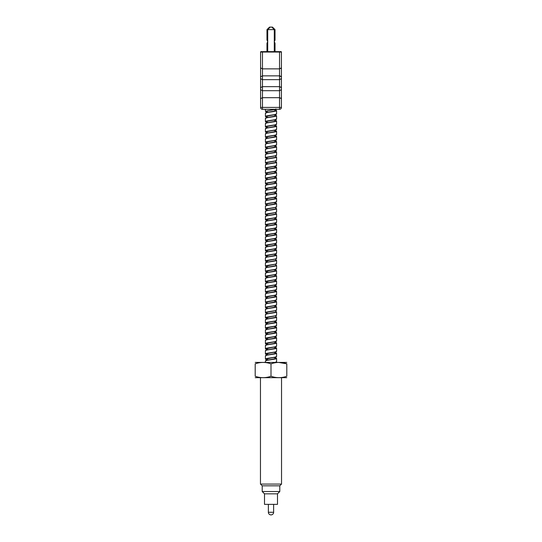 <?xml version="1.0" encoding="UTF-8"?>
<svg xmlns="http://www.w3.org/2000/svg" width="542" height="542" viewBox="0 0 542 542"><rect width="100%" height="100%" fill="white"/><g stroke="black" fill="none" stroke-linecap="round" stroke-linejoin="round"><path stroke-width="0.81" d="M267.673 41.68A0.982 0.982 0 0 0 267.348 40.955L267.673 41.68A0.982 0.982 0 0 1 267.355 42.405L267.355 42.405A0.982 0.982 0 0 0 267.355 42.405L267.714 42.472M267.714 43.374L266.976 43.231L267.348 42.412M274.286 42.472L274.652 42.412A0.982 0.982 0 0 1 274.652 40.948L275.024 40.135L275.024 29.627L266.976 29.627L269.503 27.1L270.241 27.1L267.714 29.627L267.714 51.626M274.286 40.887L274.652 40.948M274.286 39.993L275.024 40.128M281.427 72.127L281.427 63.15M281.427 93.827L281.427 86.029M280.912 68.529L281.427 67.879L279.536 68.861L279.536 75.853L262.463 75.853L262.463 52.046L260.573 52.046A0.42 0.42 0 0 1 260.993 51.626L281.007 51.626A0.42 0.42 0 0 1 281.427 52.046L281.427 89.708L279.536 90.69L262.463 90.69L262.463 97.682L279.536 97.682L279.536 107.418L281.427 107.418L281.427 98.664L281.427 107.418A1.897 1.897 0 0 1 279.536 109.315L262.463 109.315A1.897 1.897 0 0 1 260.573 107.418L262.463 107.418L262.463 97.682L260.573 98.664L260.573 107.418A1.897 1.897 0 0 0 262.463 109.315L262.463 107.418L279.536 107.418L279.536 109.315A1.897 1.897 0 0 0 281.427 107.418M281.427 89.708L281.427 98.664L279.536 97.682L279.536 86.645L262.463 86.645L262.463 79.647L279.536 79.647L279.536 86.645L281.427 87.621M281.007 51.626A0.42 0.42 0 0 1 281.427 52.046L279.536 52.046L279.536 68.861L262.463 68.861L260.573 67.879L260.573 78.665L262.463 79.647L260.573 78.665L260.573 87.621L262.463 86.645L262.463 90.69L260.573 89.708L260.573 98.664M275.024 51.626L275.024 43.231L274.286 43.374M275.024 29.627L272.497 27.1L270.241 27.1M271.759 27.1L274.286 29.627L274.286 51.626M281.345 87.357L280.905 86.977M281.427 98.664L280.912 98.014M281.427 78.665L279.536 79.647L279.536 75.853L281.427 76.835L279.923 75.88M260.573 76.835L262.463 75.853L262.463 79.647M260.993 51.626A0.42 0.42 0 0 0 260.573 52.046A0.42 0.42 0 0 1 260.993 51.626A0.42 0.42 0 0 0 260.573 52.046L260.573 67.879M260.573 70.968L260.573 72.127M260.573 89.708L260.573 87.621M260.573 89.931L260.573 96.124M267.714 39.986L266.976 40.128L267.714 40.887M264.503 493.83L277.497 493.83L277.497 504.365L264.503 504.365L264.503 493.83L262.213 491.547L262.213 485.822L260.465 484.074L281.535 484.074L281.535 377.95M260.465 484.074L260.465 377.95M262.213 485.822L279.787 485.822L281.535 484.074M286.799 377.672L255.201 377.672M286.799 376.263C286.799 378.12 286.799 378.12 286.799 376.263C286.799 378.12 286.799 378.12 286.799 376.263C281.549 378.12 276.278 378.12 271 376.263C265.743 378.12 260.478 378.12 255.201 376.263C255.201 378.12 255.201 378.12 255.201 376.263C255.201 378.12 255.201 378.12 255.201 376.263L255.201 363.831C260.478 361.975 265.743 361.975 271 363.831C276.278 361.975 281.549 361.975 286.799 363.831L286.799 376.263M262.213 491.547L279.787 491.547L279.787 485.822M277.497 493.83L279.787 491.547M286.799 362.422L255.201 362.422M268.365 504.365L268.365 512.265L273.635 512.265L273.635 504.365M271 376.263L271 363.831M278.608 362.422L286.799 363.831M275.885 357.916L276.583 358.411C276.928 359.271 265.072 360.132 265.417 360.992L265.417 362.144M273.947 357.483L275.885 358.242L274.95 358.757L266.718 360.308L265.417 360.992M275.688 362.144L276.583 361.677L275.932 362.144M276.583 358.411L276.583 361.677M265.417 109.315L265.417 111.313L275.255 109.315M275.885 110.141L276.583 110.636C276.928 111.496 265.072 112.357 265.417 113.217L265.417 116.476C265.072 115.615 276.928 114.755 276.583 113.895L275.282 114.579L267.05 116.13L266.115 116.645L266.115 118.21M273.947 109.708L275.885 110.466L274.95 110.981L266.718 112.533L265.417 113.217M276.583 110.636L276.583 113.895M275.885 115.304L276.583 115.798C276.928 116.659 265.072 117.519 265.417 118.38L265.417 121.638C265.072 120.778 276.928 119.918 276.583 119.057L275.282 119.741L267.05 121.293L266.115 121.808L266.115 123.373M273.947 114.87L275.885 115.629L274.95 116.144L266.718 117.695L265.417 118.38M276.583 115.798L276.583 119.057M274.076 120.006L276.583 120.961C276.928 121.821 265.072 122.682 265.417 123.542L265.417 126.801C265.072 125.94 276.928 125.08 276.583 124.22L275.282 124.904L267.05 126.455L266.115 126.97L266.115 128.535M273.947 120.033L275.885 120.791L274.95 121.306L266.718 122.858L265.417 123.542M276.583 120.961L276.583 124.22M275.885 125.622L276.583 126.117C276.928 126.977 265.072 127.837 265.417 128.698L265.417 131.963C265.072 131.103 276.928 130.243 276.583 129.382L275.282 130.066L267.05 131.618L266.115 132.133L266.115 133.698M275.885 124.389L275.885 125.954L274.95 126.469L266.718 128.02L265.417 128.698M276.583 126.117L276.583 129.382M274.076 130.331L276.583 131.279C276.928 132.14 265.072 133 265.417 133.86L265.417 137.126C265.072 136.266 276.928 135.405 276.583 134.545L275.282 135.229L267.05 136.78L266.115 137.295L266.115 138.86M273.947 130.358L275.885 131.117L274.95 131.631L266.718 133.176L265.417 133.86M276.583 131.279L276.583 134.545M274.076 135.493L276.583 136.442C276.928 137.302 265.072 138.163 265.417 139.023L265.417 142.289C265.072 141.428 276.928 140.568 276.583 139.707L275.282 140.392L267.05 141.936L266.115 142.458L266.115 144.016M273.947 135.52L275.885 136.279L274.95 136.794L266.718 138.339L265.417 139.023M276.583 136.442L276.583 139.707M274.076 140.656L276.583 141.604C276.928 142.465 265.072 143.325 265.417 144.186L265.417 147.451C265.072 146.591 276.928 145.73 276.583 144.87L275.282 145.554L267.05 147.099L266.115 147.62L266.115 149.179M273.947 140.683L275.885 141.442L274.95 141.957L266.718 143.501L265.417 144.186M276.583 141.604L276.583 144.87M274.076 145.818L276.583 146.767C276.928 147.627 265.072 148.488 265.417 149.348L265.417 152.614C265.072 151.753 276.928 150.893 276.583 150.032L275.282 150.717L267.05 152.261L266.115 152.783L266.115 154.341M273.947 145.845L275.885 146.597L274.95 147.119L266.718 148.664L265.417 149.348M276.583 146.767L276.583 150.032M275.885 151.435L276.583 151.929C276.928 152.79 265.072 153.65 265.417 154.511L265.417 157.776C265.072 156.916 276.928 156.055 276.583 155.195L275.282 155.879L267.05 157.424L266.115 157.939L266.115 159.504M273.947 151.008L275.885 151.76L274.95 152.282L266.718 153.826L265.417 154.511M276.583 151.929L276.583 155.195M275.885 156.597L276.583 157.092C276.928 157.952 265.072 158.813 265.417 159.673L265.417 162.939C265.072 162.078 276.928 161.218 276.583 160.357L275.282 161.042L267.05 162.586L266.115 163.101L266.115 164.666M275.885 155.358L275.885 156.923L274.95 157.437L266.718 158.989L265.417 159.673M276.583 157.092L276.583 160.357M275.885 161.76L276.583 162.254C276.928 163.115 265.072 163.975 265.417 164.836L265.417 168.101C265.072 167.241 276.928 166.38 276.583 165.52L275.282 166.204L267.05 167.749L266.115 168.264L266.115 169.829M275.885 160.52L275.885 162.085L274.95 162.6L266.718 164.151L265.417 164.836M276.583 162.254L276.583 165.52M274.076 166.469L276.583 167.417C276.928 168.277 265.072 169.138 265.417 169.998L265.417 173.257C265.072 172.397 276.928 171.543 276.583 170.683L275.282 171.36L267.05 172.912L266.115 173.426L266.115 174.991M273.947 166.489L275.885 167.248L274.95 167.763L266.718 169.314L265.417 169.998M276.583 167.417L276.583 170.683M274.076 171.631L276.583 172.58C276.928 173.44 265.072 174.3 265.417 175.161L265.417 178.42C265.072 177.559 276.928 176.699 276.583 175.838L275.282 176.523L267.05 178.074L266.115 178.589L266.115 180.154M273.947 171.651L275.885 172.41L274.95 172.925L266.718 174.477L265.417 175.161M276.583 172.58L276.583 175.838M274.076 176.794L276.583 177.742C276.928 178.603 265.072 179.463 265.417 180.323L265.417 183.582C265.072 182.722 276.928 181.861 276.583 181.001L275.282 181.685L267.05 183.237L266.115 183.752L266.115 185.317M273.947 176.814L275.885 177.573L274.95 178.088L266.718 179.639L265.417 180.323M276.583 177.742L276.583 181.001M274.076 181.949L276.583 182.905C276.928 183.765 265.072 184.626 265.417 185.486L265.417 188.745C265.072 187.884 276.928 187.024 276.583 186.163L275.282 186.848L267.05 188.399L266.115 188.914L266.115 190.479M273.947 181.977L275.885 182.735L274.95 183.25L266.718 184.802L265.417 185.486M276.583 182.905L276.583 186.163M274.076 187.112L276.583 188.067C276.928 188.928 265.072 189.788 265.417 190.648L265.417 193.907C265.072 193.047 276.928 192.186 276.583 191.326L275.282 192.01L267.05 193.562L266.115 194.077L266.115 195.642M273.947 187.139L275.885 187.898L274.95 188.413L266.718 189.964L265.417 190.648M276.583 188.067L276.583 191.326M274.076 192.275L276.583 193.223C276.928 194.083 265.072 194.944 265.417 195.804L265.417 199.07C265.072 198.209 276.928 197.349 276.583 196.489L275.282 197.173L267.05 198.724L266.115 199.239L266.115 200.804M273.947 192.302L275.885 193.06L274.95 193.575L266.718 195.127L265.417 195.804M276.583 193.223L276.583 196.489M274.076 197.437L276.583 198.386C276.928 199.246 265.072 200.106 265.417 200.967L265.417 204.232C265.072 203.372 276.928 202.512 276.583 201.651L275.282 202.335L267.05 203.887L266.115 204.402L266.115 205.967M273.947 197.464L275.885 198.223L274.95 198.738L266.718 200.283L265.417 200.967M276.583 198.386L276.583 201.651M274.076 202.6L276.583 203.548C276.928 204.409 265.072 205.269 265.417 206.129L265.417 209.395C265.072 208.535 276.928 207.674 276.583 206.814L275.282 207.498L267.05 209.043L266.115 209.564L266.115 211.123M273.947 202.627L275.885 203.385L274.95 203.9L266.718 205.445L265.417 206.129M276.583 203.548L276.583 206.814M275.885 208.216L276.583 208.711C276.928 209.571 265.072 210.431 265.417 211.292L265.417 214.557C265.072 213.697 276.928 212.837 276.583 211.976L275.282 212.66L267.05 214.205L266.115 214.727L266.115 216.285M275.885 206.983L275.885 208.548L274.95 209.063L266.718 210.608L265.417 211.292M276.583 208.711L276.583 211.976M275.885 213.379L276.583 213.873C276.928 214.734 265.072 215.594 265.417 216.454L265.417 219.72C265.072 218.86 276.928 217.999 276.583 217.139L275.282 217.823L267.05 219.368L266.115 219.883L266.115 221.448M275.885 212.146L275.885 213.704L274.95 214.225L266.718 215.77L265.417 216.454M276.583 213.873L276.583 217.139M274.076 218.087L276.583 219.036C276.928 219.896 265.072 220.757 265.417 221.617L265.417 224.883C265.072 224.022 276.928 223.162 276.583 222.301L275.282 222.986L267.05 224.53L266.115 225.045L266.115 226.61M273.947 218.108L275.885 218.866L274.95 219.388L266.718 220.933L265.417 221.617M276.583 219.036L276.583 222.301M274.076 223.25L276.583 224.198C276.928 225.059 265.072 225.919 265.417 226.78L265.417 230.045C265.072 229.185 276.928 228.324 276.583 227.464L275.282 228.148L267.05 229.693L266.115 230.208L266.115 231.773M273.947 223.27L275.885 224.029L274.95 224.544L266.718 226.095L265.417 226.78M276.583 224.198L276.583 227.464M274.076 228.412L276.583 229.361C276.928 230.221 265.072 231.082 265.417 231.942L265.417 235.208C265.072 234.347 276.928 233.487 276.583 232.626L275.282 233.304L267.05 234.855L266.115 235.37L266.115 236.935M273.947 228.433L275.885 229.191L274.95 229.706L266.718 231.258L265.417 231.942M276.583 229.361L276.583 232.626M274.076 233.575L276.583 234.523C276.928 235.384 265.072 236.244 265.417 237.105L265.417 240.363C265.072 239.503 276.928 238.643 276.583 237.782L275.282 238.466L267.05 240.018L266.115 240.533L266.115 242.098M273.947 233.595L275.885 234.354L274.95 234.869L266.718 236.42L265.417 237.105M276.583 234.523L276.583 237.782M274.076 238.737L276.583 239.686C276.928 240.546 265.072 241.407 265.417 242.267L265.417 245.526C265.072 244.666 276.928 243.805 276.583 242.945L275.282 243.629L267.05 245.18L266.115 245.695L266.115 247.26M273.947 238.758L275.885 239.517L274.95 240.031L266.718 241.583L265.417 242.267M276.583 239.686L276.583 242.945M274.076 243.9L276.583 244.848C276.928 245.709 265.072 246.569 265.417 247.43L265.417 250.689C265.072 249.828 276.928 248.968 276.583 248.107L275.282 248.792L267.05 250.343L266.115 250.858L266.115 252.423M273.947 243.92L275.885 244.679L274.95 245.194L266.718 246.745L265.417 247.43M276.583 244.848L276.583 248.107M274.076 249.056L276.583 250.011C276.928 250.871 265.072 251.732 265.417 252.592L265.417 255.851C265.072 254.991 276.928 254.13 276.583 253.27L275.282 253.954L267.05 255.506L266.115 256.02L266.115 257.585M273.947 249.083L275.885 249.842L274.95 250.357L266.718 251.908L265.417 252.592M276.583 250.011L276.583 253.27M274.076 254.218L276.583 255.174C276.928 256.034 265.072 256.888 265.417 257.748L265.417 261.014C265.072 260.153 276.928 259.293 276.583 258.432L275.282 259.117L267.05 260.668L266.115 261.183L266.115 262.748M273.947 254.245L275.885 255.004L274.95 255.519L266.718 257.071L265.417 257.748M276.583 255.174L276.583 258.432M275.885 259.835L276.583 260.329C276.928 261.19 265.072 262.05 265.417 262.911L265.417 266.176C265.072 265.316 276.928 264.455 276.583 263.595L275.282 264.279L267.05 265.831L266.115 266.346L266.115 267.911M275.885 258.602L275.885 260.167L274.95 260.682L266.718 262.226L265.417 262.911M276.583 260.329L276.583 263.595M275.885 264.997L276.583 265.492C276.928 266.352 265.072 267.213 265.417 268.073L265.417 271.339C265.072 270.478 276.928 269.618 276.583 268.757L275.282 269.442L267.05 270.993L266.115 271.508L266.115 273.073M275.885 263.764L275.885 265.329L274.95 265.844L266.718 267.389L265.417 268.073M276.583 265.492L276.583 268.757M274.076 269.706L276.583 270.654C276.928 271.515 265.072 272.375 265.417 273.236L265.417 276.501C265.072 275.641 276.928 274.78 276.583 273.92L275.282 274.604L267.05 276.149L266.115 276.671L266.115 278.229M273.947 269.733L275.885 270.492L274.95 271.007L266.718 272.551L265.417 273.236M276.583 270.654L276.583 273.92M274.076 274.869L276.583 275.817C276.928 276.677 265.072 277.538 265.417 278.398L265.417 281.664C265.072 280.803 276.928 279.943 276.583 279.083L275.282 279.767L267.05 281.312L266.115 281.833L266.115 283.391M273.947 274.896L275.885 275.648L274.95 276.169L266.718 277.714L265.417 278.398M276.583 275.817L276.583 279.083M274.076 280.031L276.583 280.98C276.928 281.84 265.072 282.7 265.417 283.561L265.417 286.826C265.072 285.966 276.928 285.106 276.583 284.245L275.282 284.929L267.05 286.474L266.115 286.989L266.115 288.554M273.947 280.058L275.885 280.81L274.95 281.332L266.718 282.877L265.417 283.561M276.583 280.98L276.583 284.245M274.076 285.194L276.583 286.142C276.928 287.003 265.072 287.863 265.417 288.723L265.417 291.989C265.072 291.129 276.928 290.268 276.583 289.408L275.282 290.092L267.05 291.637L266.115 292.152L266.115 293.717M273.947 285.214L275.885 285.973L274.95 286.494L266.718 288.039L265.417 288.723M276.583 286.142L276.583 289.408M274.076 290.356L276.583 291.305C276.928 292.165 265.072 293.026 265.417 293.886L265.417 297.151C265.072 296.291 276.928 295.431 276.583 294.57L275.282 295.255L267.05 296.799L266.115 297.314L266.115 298.879M273.947 290.377L275.885 291.135L274.95 291.65L266.718 293.202L265.417 293.886M276.583 291.305L276.583 294.57M274.076 295.519L276.583 296.467C276.928 297.328 265.072 298.188 265.417 299.048L265.417 302.314C265.072 301.454 276.928 300.593 276.583 299.733L275.282 300.41L267.05 301.962L266.115 302.477L266.115 304.042M273.947 295.539L275.885 296.298L274.95 296.813L266.718 298.364L265.417 299.048M276.583 296.467L276.583 299.733M274.076 300.681L276.583 301.63C276.928 302.49 265.072 303.351 265.417 304.211L265.417 307.47C265.072 306.609 276.928 305.749 276.583 304.889L275.282 305.573L267.05 307.124L266.115 307.639L266.115 309.204M273.947 300.702L275.885 301.46L274.95 301.975L266.718 303.527L265.417 304.211M276.583 301.63L276.583 304.889M274.076 305.844L276.583 306.792C276.928 307.653 265.072 308.513 265.417 309.374L265.417 312.632C265.072 311.772 276.928 310.912 276.583 310.051L275.282 310.735L267.05 312.287L266.115 312.802L266.115 314.367M273.947 305.864L275.885 306.623L274.95 307.138L266.718 308.689L265.417 309.374M276.583 306.792L276.583 310.051M275.885 311.46L276.583 311.955C276.928 312.815 265.072 313.676 265.417 314.536L265.417 317.795C265.072 316.935 276.928 316.074 276.583 315.214L275.282 315.898L267.05 317.449L266.115 317.964L266.115 319.529M275.885 310.22L275.885 311.786L274.95 312.3L266.718 313.852L265.417 314.536M276.583 311.955L276.583 315.214M275.885 316.623L276.583 317.117C276.928 317.978 265.072 318.838 265.417 319.699L265.417 322.957C265.072 322.097 276.928 321.237 276.583 320.376L275.282 321.06L267.05 322.612L266.115 323.127L266.115 324.692M275.885 315.383L275.885 316.948L274.95 317.463L266.718 319.014L265.417 319.699M276.583 317.117L276.583 320.376M274.076 321.325L276.583 322.273C276.928 323.134 265.072 323.994 265.417 324.854L265.417 328.12C265.072 327.26 276.928 326.399 276.583 325.539L275.282 326.223L267.05 327.774L266.115 328.289L266.115 329.854M273.947 321.352L275.885 322.111L274.95 322.625L266.718 324.177L265.417 324.854M276.583 322.273L276.583 325.539M274.076 326.487L276.583 327.436C276.928 328.296 265.072 329.157 265.417 330.017L265.417 333.283C265.072 332.422 276.928 331.562 276.583 330.701L275.282 331.386L267.05 332.937L266.115 333.452L266.115 335.017M273.947 326.514L275.885 327.273L274.95 327.788L266.718 329.333L265.417 330.017M276.583 327.436L276.583 330.701M274.076 331.65L276.583 332.598C276.928 333.459 265.072 334.319 265.417 335.18L265.417 338.445C265.072 337.585 276.928 336.724 276.583 335.864L275.282 336.548L267.05 338.093L266.115 338.615L266.115 340.173M273.947 331.677L275.885 332.436L274.95 332.951L266.718 334.495L265.417 335.18M276.583 332.598L276.583 335.864M274.076 336.812L276.583 337.761C276.928 338.621 265.072 339.482 265.417 340.342L265.417 343.608C265.072 342.747 276.928 341.887 276.583 341.026L275.282 341.711L267.05 343.255L266.115 343.777L266.115 345.335M273.947 336.839L275.885 337.598L274.95 338.113L266.718 339.658L265.417 340.342M276.583 337.761L276.583 341.026M274.076 341.975L276.583 342.923C276.928 343.784 265.072 344.644 265.417 345.505L265.417 348.77C265.072 347.91 276.928 347.049 276.583 346.189L275.282 346.873L267.05 348.418L266.115 348.94L266.115 350.498M273.947 342.002L275.885 342.754L274.95 343.276L266.718 344.82L265.417 345.505M276.583 342.923L276.583 346.189M274.076 347.137L276.583 348.086C276.928 348.946 265.072 349.807 265.417 350.667L265.417 353.933C265.072 353.072 276.928 352.212 276.583 351.351L275.282 352.036L267.05 353.58L266.115 354.095L266.115 355.66M273.947 347.165L275.885 347.917L274.95 348.438L266.718 349.983L265.417 350.667M276.583 348.086L276.583 351.351M274.076 352.3L276.583 353.248C276.928 354.109 265.072 354.969 265.417 355.83L265.417 359.095C265.072 358.235 276.928 357.374 276.583 356.514L275.282 357.198L267.05 358.743L266.115 359.258L266.115 360.823M273.947 352.32L275.885 353.079L274.95 353.594L266.718 355.146L265.417 355.83M276.583 353.248L276.583 356.514M268.737 112.269L266.644 111.869M268.304 112.336L265.417 111.313M268.737 117.424L266.644 117.031M268.304 117.499L265.417 116.476M273.696 120.08L275.356 120.405M268.737 122.587L266.644 122.194M268.304 122.661L265.417 121.638M273.696 125.243L275.356 125.568M268.737 127.749L266.644 127.356M268.304 127.824L265.417 126.801M273.696 130.405L275.356 130.73M268.737 132.912L266.644 132.519M268.304 132.986L265.417 131.963M273.696 135.568L275.356 135.893M268.737 138.075L266.644 137.682M268.304 138.149L265.417 137.126M273.696 140.73L275.356 141.049M268.737 143.237L266.644 142.844M268.304 143.312L265.417 142.289M273.696 145.893L275.356 146.211M268.737 148.4L266.644 148.007M268.304 148.474L265.417 147.451M273.696 151.049L275.356 151.374M268.737 153.562L266.644 153.169M268.304 153.63L265.417 152.614M268.737 158.725L266.644 158.325M268.304 158.792L265.417 157.776M268.737 163.887L266.644 163.488M268.304 163.955L265.417 162.939M273.696 166.536L275.356 166.861M268.737 169.05L266.644 168.65M268.304 169.118L265.417 168.101M273.696 171.699L275.356 172.024M268.737 174.212L266.644 173.813M268.304 174.28L265.417 173.257M273.696 176.861L275.356 177.187M268.737 179.375L266.644 178.975M268.304 179.443L265.417 178.42M273.696 182.024L275.356 182.349M268.737 184.531L266.644 184.138M268.304 184.605L265.417 183.582M273.696 187.186L275.356 187.512M268.304 189.625L266.644 189.3M268.304 189.768L265.417 188.745M273.696 192.349L275.356 192.674M268.737 194.856L266.644 194.463M268.304 194.93L265.417 193.907M273.696 197.512L275.356 197.837M268.304 200.093L265.417 199.07M273.696 202.674L275.356 202.999M267.924 205.181L265.417 204.232M267.924 210.343L265.417 209.395M266.115 214.971L265.417 214.557M273.696 218.155L275.356 218.48M268.304 220.594L265.417 219.72M273.696 223.318L275.356 223.643M268.304 225.757L265.417 224.883M273.696 228.48L275.356 228.805M266.115 230.458L265.417 230.045M273.696 233.643L275.356 233.968M268.304 236.082L265.417 235.208M273.696 238.805L275.356 239.13M266.115 240.783L265.417 240.363M273.696 243.968L275.356 244.293M266.115 245.946L265.417 245.526M273.696 249.13L275.356 249.456M266.115 251.109L265.417 250.689M273.696 254.293L275.356 254.618M266.115 256.271L265.417 255.851M266.115 261.434L265.417 261.014M266.115 266.596L265.417 266.176M273.696 269.78L275.356 270.106M268.304 272.219L265.417 271.339M273.696 274.943L275.356 275.261M268.304 277.382L265.417 276.501M273.696 280.106L275.356 280.424M268.304 282.538L265.417 281.664M273.696 285.261L275.356 285.587M268.304 287.7L265.417 286.826M273.696 290.424L275.356 290.749M266.115 292.402L265.417 291.989M273.696 295.586L275.356 295.912M266.115 297.565L265.417 297.151M273.696 300.749L275.356 301.074M266.115 302.727L265.417 302.314M273.696 305.912L275.356 306.237M266.115 307.89L265.417 307.47M266.115 313.052L265.417 312.632M268.304 318.676L265.417 317.795M273.696 321.399L275.356 321.724M268.304 323.838L265.417 322.957M268.304 329.001L265.417 328.12M273.696 331.724L275.356 332.05M268.304 334.163L265.417 333.283M273.696 336.887L275.356 337.205M268.304 339.326L265.417 338.445M273.696 342.049L275.356 342.368M268.304 344.488L265.417 343.608M273.696 347.205L275.356 347.53M268.304 349.644L265.417 348.77M273.696 352.368L275.356 352.693M268.304 354.807L265.417 353.933M273.696 357.53L275.356 357.856M268.304 359.969L265.417 359.095M268.053 360.017L266.115 359.258M268.053 354.854L266.115 354.095M268.053 349.692L266.115 348.94M268.053 344.529L266.115 343.777M268.053 339.373L266.115 338.615M268.053 334.211L266.115 333.452M268.053 329.048L266.115 328.289M268.053 323.886L266.115 323.127M268.053 318.723L266.115 317.964M268.053 313.561L266.115 312.802M268.053 308.398L266.115 307.639M268.053 303.235L266.115 302.477M268.053 298.073L266.115 297.314M268.053 292.91L266.115 292.152M268.053 287.748L266.115 286.989M268.053 282.585L266.115 281.833M268.053 277.423L266.115 276.671M268.053 272.267L266.115 271.508M268.053 267.104L266.115 266.346M268.053 261.942L266.115 261.183M268.053 256.779L266.115 256.02M268.053 251.617L266.115 250.858M268.053 246.454L266.115 245.695M268.053 241.292L266.115 240.533M268.053 236.129L266.115 235.37M268.053 230.967L266.115 230.208M268.053 225.804L266.115 225.045M268.053 220.641L266.115 219.883M268.053 215.479L266.115 214.727M268.053 210.323L266.115 209.564M268.053 205.161L266.115 204.402M268.419 200.073L266.115 199.239M268.419 194.91L266.115 194.077M268.419 189.747L266.115 188.914M268.419 184.585L266.115 183.752M268.419 179.422L266.115 178.589M268.419 174.26L266.115 173.426M268.419 169.097L266.115 168.264M268.419 163.935L266.115 163.101M268.419 158.779L266.115 157.939M268.419 153.616L266.115 152.783M268.419 148.454L266.115 147.62M268.419 143.291L266.115 142.458M268.419 138.129L266.115 137.295M268.419 132.966L266.115 132.133M268.419 127.804L266.115 126.97M268.419 122.641L266.115 121.808M268.419 117.478L266.115 116.645M268.419 112.316L266.115 111.483L267.05 110.968L275.654 109.315M276.108 110.25L275.282 110.981L266.644 112.661M276.108 115.412L275.282 116.144L266.644 117.824M276.108 120.575L275.282 121.306L266.644 122.987M276.108 125.737L275.282 126.469L266.644 128.149M276.108 130.9L275.282 131.631L266.644 133.312M276.108 136.062L275.282 136.794L266.644 138.474M276.108 141.218L275.282 141.957L266.644 143.63M276.108 146.381L275.282 147.119L266.644 148.793M276.108 151.543L275.282 152.282L266.644 153.955M276.108 156.706L275.282 157.437L266.644 159.118M276.108 161.868L275.282 162.6L266.644 164.28M276.108 167.031L275.282 167.763L266.644 169.443M276.108 172.193L275.282 172.925L266.644 174.605M276.108 177.356L275.282 178.088L266.644 179.768M276.108 182.518L275.282 183.25L266.644 184.93M276.108 187.681L275.282 188.413L266.644 190.093M276.108 192.844L275.282 193.575L266.644 195.255M276.108 198.006L275.282 198.738L266.644 200.418M276.108 203.169L275.282 203.9L266.644 205.581M276.108 208.324L275.282 209.063L266.644 210.736M276.108 213.487L275.282 214.225L266.644 215.899M276.108 218.65L275.282 219.388L266.644 221.061M276.108 223.812L275.282 224.544L266.644 226.224M276.108 228.975L275.282 229.706L266.644 231.387M276.108 234.137L275.282 234.869L266.644 236.549M276.108 239.3L275.282 240.031L266.644 241.712M276.108 244.462L275.282 245.194L266.644 246.874M276.108 249.625L275.282 250.357L266.644 252.037M276.108 254.787L275.282 255.519L266.644 257.199M276.108 259.95L275.282 260.682L266.644 262.362M276.108 265.113L275.282 265.844L266.644 267.524M276.108 270.275L275.282 271.007L266.644 272.68M276.108 275.431L275.282 276.169L266.644 277.843M276.108 280.593L275.282 281.332L266.644 283.005M276.108 285.756L275.282 286.494L266.644 288.168M276.108 290.918L275.282 291.65L266.644 293.33M276.108 296.081L275.282 296.813L266.644 298.493M276.108 301.244L275.282 301.975L266.644 303.655M276.108 306.406L275.282 307.138L266.644 308.818M276.108 311.569L275.282 312.3L266.644 313.981M276.108 316.731L275.282 317.463L266.644 319.143M276.108 321.894L275.282 322.625L266.644 324.306M276.108 327.056L275.282 327.788L266.644 329.468M276.108 332.219L275.282 332.951L266.644 334.631M276.108 337.375L275.282 338.113L266.644 339.787M276.108 342.537L275.282 343.276L266.644 344.949M276.108 347.7L275.282 348.438L266.644 350.112M276.108 352.862L275.282 353.594L266.644 355.274M276.108 358.025L275.282 358.757L266.644 360.437M267.924 360.044L265.709 359.258L271 357.971M267.924 354.881L265.709 354.095L271 352.808M267.924 349.719L265.709 348.94L271 347.646M267.924 344.556L265.709 343.777L271 342.483M267.924 339.394L265.709 338.615L271 337.32M267.924 334.231L265.709 333.452L271 332.158M267.924 329.069L265.709 328.289L271 326.995M267.924 323.906L265.709 323.127L271 321.833M267.924 318.743L265.709 317.964L271 316.677M266.115 313.127L265.709 312.802L266.718 312.287L271 311.514M266.115 307.964L265.709 307.639L266.718 307.124L271 306.352M266.115 302.809L265.709 302.477L266.718 301.962L271 301.189M267.924 298.1L265.709 297.314L271 296.027M267.924 292.937L265.709 292.152L271 290.864M267.924 287.775L265.709 286.989L271 285.702M267.924 282.612L265.709 281.833L271 280.539M267.924 277.45L265.709 276.671L271 275.377M267.924 272.287L265.709 271.508L271 270.214M267.924 267.125L265.709 266.346L271 265.052M267.924 261.962L265.709 261.183L271 259.889M267.924 256.8L265.709 256.02L271 254.726M267.924 251.637L265.709 250.858L271 249.571M267.924 246.481L265.709 245.695L271 244.408M267.924 241.319L265.709 240.533L271 239.246M267.924 236.156L265.709 235.37L271 234.083M267.924 230.994L265.709 230.208L271 228.92M267.924 225.831L265.709 225.045L271 223.758M267.924 220.669L265.709 219.883L271 218.595M267.924 215.506L265.709 214.727L271 213.433M265.892 209.781L266.718 209.043L271 208.27M265.892 204.619L266.718 203.887L271 203.108M265.892 199.456L266.718 198.724L271 197.945M265.892 194.293L266.718 193.562L271 192.783M265.892 189.131L266.718 188.399L271 187.62M265.892 183.968L266.718 183.237L271 182.464M265.892 178.806L266.718 178.074L271 177.302M265.892 173.643L266.718 172.912L271 172.139M265.892 168.481L266.718 167.749L271 166.977M265.892 163.318L266.718 162.586L271 161.814M265.892 158.156L266.718 157.424L271 156.652M265.892 153L266.718 152.261L271 151.489M265.892 147.837L266.718 147.099L271 146.326M265.892 142.675L266.718 141.936L271 141.164M265.892 137.512L266.718 136.78L271 136.001M265.892 132.35L266.718 131.618L271 130.839M265.892 127.187L266.718 126.455L271 125.676M265.892 122.025L266.718 121.293L271 120.52M265.892 116.862L266.718 116.13L271 115.358M265.892 111.699L266.718 110.968L271 110.195M262.463 51.626L262.463 52.046L279.536 52.046L279.536 51.626M266.976 51.626L266.976 43.224M275.024 43.231L274.652 42.412M266.976 40.135L266.976 29.627M268.365 512.265A2.635 2.635 0 0 0 271 514.9A2.635 2.635 0 0 0 273.635 512.265M275.885 356.677L275.885 358.242M275.885 351.514L275.885 353.079M275.885 346.358L275.885 347.917M275.885 341.196L275.885 342.754M275.885 336.033L275.885 337.598M275.885 330.871L275.885 332.436M275.885 325.708L275.885 327.273M275.885 320.546L275.885 322.111M275.885 305.058L275.885 306.623M275.885 299.895L275.885 301.46M275.885 294.733L275.885 296.298M275.885 289.57L275.885 291.135M275.885 284.415L275.885 285.973M275.885 279.252L275.885 280.81M275.885 274.089L275.885 275.648M275.885 268.927L275.885 270.492M275.885 253.439L275.885 255.004M275.885 248.277L275.885 249.842M275.885 243.114L275.885 244.679M275.885 237.952L275.885 239.517M275.885 232.789L275.885 234.354M275.885 227.626L275.885 229.191M275.885 222.464L275.885 224.029M275.885 217.308L275.885 218.866M275.885 201.82L275.885 203.385M275.885 196.658L275.885 198.223M275.885 191.495L275.885 193.06M275.885 186.333L275.885 187.898M275.885 181.17L275.885 182.735M275.885 176.008L275.885 177.573M275.885 170.845L275.885 172.41M275.885 165.683L275.885 167.248M275.885 150.202L275.885 151.76M275.885 145.039L275.885 146.597M275.885 139.877L275.885 141.442M275.885 134.714L275.885 136.279M275.885 129.552L275.885 131.117M275.885 119.226L275.885 120.791M275.885 114.064L275.885 115.629M266.115 111.483L266.115 113.048M275.885 108.901L275.885 110.466"/></g></svg>
